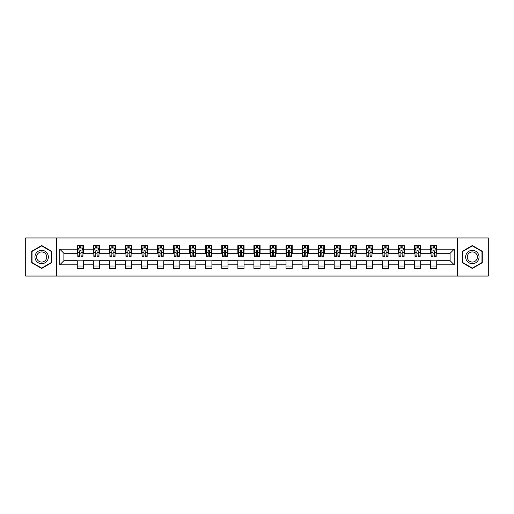 <?xml version="1.0" encoding="UTF-8"?>
<svg xmlns="http://www.w3.org/2000/svg" width="514" height="514" viewBox="0 0 514 514"><rect width="100%" height="100%" fill="white"/><g stroke="black" fill="none" stroke-linecap="round" stroke-linejoin="round"><path stroke-width="0.77" d="M457.627 276.044L488.3 276.044L488.3 237.956L457.627 237.956L457.627 276.044L56.373 276.044L56.373 237.956L25.7 237.956L25.7 276.044L56.373 276.044M457.627 237.956L56.373 237.956M436.727 249.174L436.727 245.422L430.552 245.422L430.552 249.174L420.67 249.174L420.67 245.422L414.496 245.422L414.496 249.174L404.614 249.174L404.614 245.422L398.434 245.422L398.434 249.174L388.552 249.174L388.552 245.422L382.377 245.422L382.377 249.174L372.496 249.174L372.496 245.422L366.321 245.422L366.321 249.174L356.44 249.174L356.44 245.422L350.259 245.422L350.259 249.174L340.377 249.174L340.377 245.422L334.203 245.422L334.203 249.174L324.321 249.174L324.321 245.422L318.147 245.422L318.147 249.174L308.265 249.174L308.265 245.422L302.084 245.422L302.084 249.174L292.203 249.174L292.203 245.422L286.028 245.422L286.028 249.174L276.147 249.174L276.147 245.422L269.972 245.422L269.972 249.174L260.09 249.174L260.09 245.422L253.91 245.422L253.91 249.174L244.028 249.174L244.028 245.422L237.853 245.422L237.853 249.174L227.972 249.174L227.972 245.422L221.797 245.422L221.797 249.174L211.916 249.174L211.916 245.422L205.735 245.422L205.735 249.174L195.853 249.174L195.853 245.422L189.679 245.422L189.679 249.174L179.797 249.174L179.797 245.422L173.623 245.422L173.623 249.174L163.741 249.174L163.741 245.422L157.56 245.422L157.56 249.174L147.679 249.174L147.679 245.422L141.504 245.422L141.504 249.174L131.623 249.174L131.623 245.422L125.448 245.422L125.448 249.174L115.566 249.174L115.566 245.422L109.386 245.422L109.386 249.174L99.504 249.174L99.504 245.422L93.33 245.422L93.33 249.174L83.448 249.174L83.448 245.422L77.273 245.422L77.273 249.174L59.772 249.174L59.772 264.826L63.89 260.707L77.273 260.707L77.273 268.578L83.448 268.578L83.448 260.707L93.33 260.707L93.33 268.578L99.504 268.578L99.504 260.707L109.386 260.707L109.386 268.578L115.566 268.578L115.566 260.707L125.448 260.707L125.448 268.578L131.623 268.578L131.623 260.707L141.504 260.707L141.504 268.578L147.679 268.578L147.679 260.707L157.56 260.707L157.56 268.578L163.741 268.578L163.741 260.707L173.623 260.707L173.623 268.578L179.797 268.578L179.797 260.707L189.679 260.707L189.679 268.578L195.853 268.578L195.853 260.707L205.735 260.707L205.735 268.578L211.916 268.578L211.916 260.707L221.797 260.707L221.797 268.578L227.972 268.578L227.972 260.707L237.853 260.707L237.853 268.578L244.028 268.578L244.028 260.707L253.91 260.707L253.91 268.578L260.09 268.578L260.09 260.707L269.972 260.707L269.972 268.578L276.147 268.578L276.147 260.707L286.028 260.707L286.028 268.578L292.203 268.578L292.203 260.707L302.084 260.707L302.084 268.578L308.265 268.578L308.265 260.707L318.147 260.707L318.147 268.578L324.321 268.578L324.321 260.707L334.203 260.707L334.203 268.578L340.377 268.578L340.377 260.707L350.259 260.707L350.259 268.578L356.44 268.578L356.44 260.707L366.321 260.707L366.321 268.578L372.496 268.578L372.496 260.707L382.377 260.707L382.377 268.578L388.552 268.578L388.552 260.707L398.434 260.707L398.434 268.578L404.614 268.578L404.614 260.707L414.496 260.707L414.496 268.578L420.67 268.578L420.67 260.707L430.552 260.707L430.552 268.578L436.727 268.578L436.727 260.707L450.11 260.707L450.11 253.293L436.727 253.293L436.727 249.174L454.228 249.174L454.228 264.826L436.727 264.826M430.552 264.826L420.67 264.826M414.496 264.826L404.614 264.826M398.434 264.826L388.552 264.826M382.377 264.826L372.496 264.826M366.321 264.826L356.44 264.826M350.259 264.826L340.377 264.826M334.203 264.826L324.321 264.826M318.147 264.826L308.265 264.826M302.084 264.826L292.203 264.826M286.028 264.826L276.147 264.826M269.972 264.826L260.09 264.826M253.91 264.826L244.028 264.826M237.853 264.826L227.972 264.826M221.797 264.826L211.916 264.826M205.735 264.826L195.853 264.826M189.679 264.826L179.797 264.826M173.623 264.826L163.741 264.826M157.56 264.826L147.679 264.826M141.504 264.826L131.623 264.826M125.448 264.826L115.566 264.826M109.386 264.826L99.504 264.826M93.33 264.826L83.448 264.826M77.273 264.826L59.772 264.826M430.552 249.174L430.552 253.293L420.67 253.293L420.67 249.174M414.496 249.174L414.496 253.293L404.614 253.293L404.614 249.174M398.434 249.174L398.434 253.293L388.552 253.293L388.552 249.174M382.377 249.174L382.377 253.293L372.496 253.293L372.496 249.174M366.321 249.174L366.321 253.293L356.44 253.293L356.44 249.174M350.259 249.174L350.259 253.293L340.377 253.293L340.377 249.174M334.203 249.174L334.203 253.293L324.321 253.293L324.321 249.174M318.147 249.174L318.147 253.293L308.265 253.293L308.265 249.174M302.084 249.174L302.084 253.293L292.203 253.293L292.203 249.174M286.028 249.174L286.028 253.293L276.147 253.293L276.147 249.174M269.972 249.174L269.972 253.293L260.09 253.293L260.09 249.174M253.91 249.174L253.91 253.293L244.028 253.293L244.028 249.174M237.853 249.174L237.853 253.293L227.972 253.293L227.972 249.174M221.797 249.174L221.797 253.293L211.916 253.293L211.916 249.174M205.735 249.174L205.735 253.293L195.853 253.293L195.853 249.174M189.679 249.174L189.679 253.293L179.797 253.293L179.797 249.174M173.623 249.174L173.623 253.293L163.741 253.293L163.741 249.174M157.56 249.174L157.56 253.293L147.679 253.293L147.679 249.174M141.504 249.174L141.504 253.293L131.623 253.293L131.623 249.174M125.448 249.174L125.448 253.293L115.566 253.293L115.566 249.174M109.386 249.174L109.386 253.293L99.504 253.293L99.504 249.174M93.33 249.174L93.33 253.293L83.448 253.293L83.448 249.174M77.273 249.174L77.273 253.293L63.89 253.293L59.772 249.174M63.89 253.293L63.89 260.707M454.228 264.826L450.11 260.707M450.11 253.293L454.228 249.174M77.273 247.992L77.787 247.992M79.741 247.992L80.974 247.992M82.934 247.992L83.448 247.992M77.273 253.19L77.787 253.19M79.741 253.19L80.974 253.19M82.934 253.19L83.448 253.19M77.273 260.81L83.448 260.81M77.273 266.008L83.448 266.008M93.33 260.81L99.504 260.81M93.33 266.008L99.504 266.008M93.33 247.992L93.844 247.992M95.803 247.992L97.037 247.992M98.99 247.992L99.504 247.992M93.33 253.19L93.844 253.19M95.803 253.19L97.037 253.19M98.99 253.19L99.504 253.19M109.386 260.81L115.566 260.81M109.386 266.008L115.566 266.008M109.386 247.992L109.9 247.992M111.859 247.992L113.093 247.992M115.052 247.992L115.566 247.992M109.386 253.19L109.9 253.19M111.859 253.19L113.093 253.19M115.052 253.19L115.566 253.19M125.448 260.81L131.623 260.81M125.448 266.008L131.623 266.008M125.448 247.992L125.962 247.992M127.915 247.992L129.149 247.992M131.109 247.992L131.623 247.992M125.448 253.19L125.962 253.19M127.915 253.19L129.149 253.19M131.109 253.19L131.623 253.19M141.504 260.81L147.679 260.81M141.504 266.008L147.679 266.008M141.504 247.992L142.018 247.992M143.978 247.992L145.211 247.992M147.165 247.992L147.679 247.992M141.504 253.19L142.018 253.19M143.978 253.19L145.211 253.19M147.165 253.19L147.679 253.19M157.56 260.81L163.741 260.81M157.56 266.008L163.741 266.008M157.56 247.992L158.074 247.992M160.034 247.992L161.267 247.992M163.227 247.992L163.741 247.992M157.56 253.19L158.074 253.19M160.034 253.19L161.267 253.19M163.227 253.19L163.741 253.19M173.623 260.81L179.797 260.81M173.623 266.008L179.797 266.008M173.623 247.992L174.137 247.992M176.09 247.992L177.324 247.992M179.283 247.992L179.797 247.992M173.623 253.19L174.137 253.19M176.09 253.19L177.324 253.19M179.283 253.19L179.797 253.19M189.679 260.81L195.853 260.81M189.679 266.008L195.853 266.008M189.679 247.992L190.193 247.992M192.152 247.992L193.386 247.992M195.339 247.992L195.853 247.992M189.679 253.19L190.193 253.19M192.152 253.19L193.386 253.19M195.339 253.19L195.853 253.19M205.735 260.81L211.916 260.81M205.735 266.008L211.916 266.008M205.735 247.992L206.249 247.992M208.209 247.992L209.442 247.992M211.402 247.992L211.916 247.992M205.735 253.19L206.249 253.19M208.209 253.19L209.442 253.19M211.402 253.19L211.916 253.19M221.797 260.81L227.972 260.81M221.797 266.008L227.972 266.008M221.797 247.992L222.311 247.992M224.265 247.992L225.498 247.992M227.458 247.992L227.972 247.992M221.797 253.19L222.311 253.19M224.265 253.19L225.498 253.19M227.458 253.19L227.972 253.19M237.853 260.81L244.028 260.81M237.853 266.008L244.028 266.008M237.853 247.992L238.367 247.992M240.327 247.992L241.561 247.992M243.514 247.992L244.028 247.992M237.853 253.19L238.367 253.19M240.327 253.19L241.561 253.19M243.514 253.19L244.028 253.19M253.91 260.81L260.09 260.81M253.91 266.008L260.09 266.008M253.91 247.992L254.424 247.992M256.383 247.992L257.617 247.992M259.576 247.992L260.09 247.992M253.91 253.19L254.424 253.19M256.383 253.19L257.617 253.19M259.576 253.19L260.09 253.19M269.972 260.81L276.147 260.81M269.972 266.008L276.147 266.008M269.972 247.992L270.486 247.992M272.439 247.992L273.673 247.992M275.632 247.992L276.147 247.992M269.972 253.19L270.486 253.19M272.439 253.19L273.673 253.19M275.632 253.19L276.147 253.19M286.028 260.81L292.203 260.81M286.028 266.008L292.203 266.008M286.028 247.992L286.542 247.992M288.502 247.992L289.735 247.992M291.689 247.992L292.203 247.992M286.028 253.19L286.542 253.19M288.502 253.19L289.735 253.19M291.689 253.19L292.203 253.19M302.084 260.81L308.265 260.81M302.084 266.008L308.265 266.008M302.084 247.992L302.598 247.992M304.558 247.992L305.791 247.992M307.751 247.992L308.265 247.992M302.084 253.19L302.598 253.19M304.558 253.19L305.791 253.19M307.751 253.19L308.265 253.19M318.147 260.81L324.321 260.81M318.147 266.008L324.321 266.008M318.147 247.992L318.661 247.992M320.614 247.992L321.848 247.992M323.807 247.992L324.321 247.992M318.147 253.19L318.661 253.19M320.614 253.19L321.848 253.19M323.807 253.19L324.321 253.19M334.203 260.81L340.377 260.81M334.203 266.008L340.377 266.008M334.203 247.992L334.717 247.992M336.676 247.992L337.91 247.992M339.863 247.992L340.377 247.992M334.203 253.19L334.717 253.19M336.676 253.19L337.91 253.19M339.863 253.19L340.377 253.19M350.259 260.81L356.44 260.81M350.259 266.008L356.44 266.008M350.259 247.992L350.773 247.992M352.732 247.992L353.966 247.992M355.926 247.992L356.44 247.992M350.259 253.19L350.773 253.19M352.732 253.19L353.966 253.19M355.926 253.19L356.44 253.19M366.321 260.81L372.496 260.81M366.321 266.008L372.496 266.008M366.321 247.992L366.835 247.992M368.789 247.992L370.022 247.992M371.982 247.992L372.496 247.992M366.321 253.19L366.835 253.19M368.789 253.19L370.022 253.19M371.982 253.19L372.496 253.19M382.377 260.81L388.552 260.81M382.377 266.008L388.552 266.008M382.377 247.992L382.891 247.992M384.851 247.992L386.085 247.992M388.038 247.992L388.552 247.992M382.377 253.19L382.891 253.19M384.851 253.19L386.085 253.19M388.038 253.19L388.552 253.19M398.434 260.81L404.614 260.81M398.434 266.008L404.614 266.008M398.434 247.992L398.948 247.992M400.907 247.992L402.141 247.992M404.1 247.992L404.614 247.992M398.434 253.19L398.948 253.19M400.907 253.19L402.141 253.19M404.1 253.19L404.614 253.19M414.496 260.81L420.67 260.81M414.496 266.008L420.67 266.008M414.496 247.992L415.01 247.992M416.963 247.992L418.197 247.992M420.156 247.992L420.67 247.992M414.496 253.19L415.01 253.19M416.963 253.19L418.197 253.19M420.156 253.19L420.67 253.19M430.552 260.81L436.727 260.81M430.552 266.008L436.727 266.008M430.552 247.992L431.066 247.992M433.026 247.992L434.259 247.992M436.213 247.992L436.727 247.992M430.552 253.19L431.066 253.19M433.026 253.19L434.259 253.19M436.213 253.19L436.727 253.19M41.653 268.469L51.586 262.738L51.586 251.262L41.653 245.531L31.72 251.262L31.72 262.738L41.653 268.469M482.28 251.262L472.347 245.531L462.414 251.262L462.414 262.738L472.347 268.469L482.28 262.738L482.28 251.262M80.974 246.759L79.741 246.759M82.934 255.092L80.974 255.092L80.974 256.383L82.934 256.383L82.934 250.106L81.906 248.044L78.815 248.044L77.787 250.106L77.787 256.383L79.741 256.383L79.741 255.092L77.787 255.092M77.787 250.106L77.787 245.422M82.934 250.106L82.934 245.422M79.741 248.044L79.741 245.422M80.974 245.422L80.974 248.044M80.974 255.092L80.974 250.877C80.563 250.08 80.152 250.08 79.741 250.877L79.741 255.092M47.449 260.347A6.688 6.688 0 0 0 45.001 251.205A6.688 6.688 0 0 0 35.858 253.653A6.688 6.688 0 0 0 38.312 262.795A6.688 6.688 0 0 0 47.449 260.347M46.042 259.531A5.063 5.063 0 0 0 44.191 252.612A5.063 5.063 0 0 0 37.265 254.469A5.063 5.063 0 0 0 39.122 261.388A5.063 5.063 0 0 0 46.042 259.531M32.029 262.558L32.029 251.442L41.653 245.885L51.278 251.442L51.278 262.558L41.653 268.115L32.029 262.558M472.347 250.312A6.688 6.688 0 0 0 465.652 257A6.688 6.688 0 0 0 472.347 263.688A6.688 6.688 0 0 0 479.035 257A6.688 6.688 0 0 0 472.347 250.312M472.347 251.937A5.063 5.063 0 0 0 467.277 257A5.063 5.063 0 0 0 472.347 262.063A5.063 5.063 0 0 0 477.41 257A5.063 5.063 0 0 0 472.347 251.937M481.971 262.558L472.347 268.115L462.722 262.558L462.722 251.442L472.347 245.885L481.971 251.442L481.971 262.558M97.037 246.759L95.803 246.759M98.99 255.092L97.037 255.092L97.037 256.383L98.99 256.383L98.99 250.106L97.962 248.044L94.872 248.044L93.844 250.106L93.844 256.383L95.803 256.383L95.803 255.092L93.844 255.092M93.844 250.106L93.844 245.422M98.99 250.106L98.99 245.422M95.803 248.044L95.803 245.422M97.037 245.422L97.037 248.044M97.037 255.092L97.037 250.877C96.626 250.08 96.214 250.08 95.803 250.877L95.803 255.092M113.093 246.759L111.859 246.759M115.052 255.092L113.093 255.092L113.093 256.383L115.052 256.383L115.052 250.106L114.018 248.044L110.934 248.044L109.9 250.106L109.9 256.383L111.859 256.383L111.859 255.092L109.9 255.092M109.9 250.106L109.9 245.422M115.052 250.106L115.052 245.422M111.859 248.044L111.859 245.422M113.093 245.422L113.093 248.044M113.093 255.092L113.093 250.877C112.682 250.08 112.27 250.08 111.859 250.877L111.859 255.092M129.149 246.759L127.915 246.759M131.109 255.092L129.149 255.092L129.149 256.383L131.109 256.383L131.109 250.106L130.081 248.044L126.99 248.044L125.962 250.106L125.962 256.383L127.915 256.383L127.915 255.092L125.962 255.092M125.962 250.106L125.962 245.422M131.109 250.106L131.109 245.422M127.915 248.044L127.915 245.422M129.149 245.422L129.149 248.044M129.149 255.092L129.149 250.877C128.738 250.08 128.327 250.08 127.915 250.877L127.915 255.092M145.211 246.759L143.978 246.759M147.165 255.092L145.211 255.092L145.211 256.383L147.165 256.383L147.165 250.106L146.137 248.044L143.046 248.044L142.018 250.106L142.018 256.383L143.978 256.383L143.978 255.092L142.018 255.092M142.018 250.106L142.018 245.422M147.165 250.106L147.165 245.422M143.978 248.044L143.978 245.422M145.211 245.422L145.211 248.044M145.211 255.092L145.211 250.877C144.8 250.08 144.389 250.08 143.978 250.877L143.978 255.092M161.267 246.759L160.034 246.759M163.227 255.092L161.267 255.092L161.267 256.383L163.227 256.383L163.227 250.106L162.193 248.044L159.109 248.044L158.074 250.106L158.074 256.383L160.034 256.383L160.034 255.092L158.074 255.092M158.074 250.106L158.074 245.422M163.227 250.106L163.227 245.422M160.034 248.044L160.034 245.422M161.267 245.422L161.267 248.044M161.267 255.092L161.267 250.877C160.856 250.08 160.445 250.08 160.034 250.877L160.034 255.092M177.324 246.759L176.09 246.759M179.283 255.092L177.324 255.092L177.324 256.383L179.283 256.383L179.283 250.106L178.255 248.044L175.165 248.044L174.137 250.106L174.137 256.383L176.09 256.383L176.09 255.092L174.137 255.092M174.137 250.106L174.137 245.422M179.283 250.106L179.283 245.422M176.09 248.044L176.09 245.422M177.324 245.422L177.324 248.044M177.324 255.092L177.324 250.877C176.912 250.08 176.501 250.08 176.09 250.877L176.09 255.092M193.386 246.759L192.152 246.759M195.339 255.092L193.386 255.092L193.386 256.383L195.339 256.383L195.339 250.106L194.311 248.044L191.221 248.044L190.193 250.106L190.193 256.383L192.152 256.383L192.152 255.092L190.193 255.092M190.193 250.106L190.193 245.422M195.339 250.106L195.339 245.422M192.152 248.044L192.152 245.422M193.386 245.422L193.386 248.044M193.386 255.092L193.386 250.877C192.975 250.08 192.564 250.08 192.152 250.877L192.152 255.092M209.442 246.759L208.209 246.759M211.402 255.092L209.442 255.092L209.442 256.383L211.402 256.383L211.402 250.106L210.367 248.044L207.283 248.044L206.249 250.106L206.249 256.383L208.209 256.383L208.209 255.092L206.249 255.092M206.249 250.106L206.249 245.422M211.402 250.106L211.402 245.422M208.209 248.044L208.209 245.422M209.442 245.422L209.442 248.044M209.442 255.092L209.442 250.877C209.031 250.08 208.62 250.08 208.209 250.877L208.209 255.092M225.498 246.759L224.265 246.759M227.458 255.092L225.498 255.092L225.498 256.383L227.458 256.383L227.458 250.106L226.43 248.044L223.339 248.044L222.311 250.106L222.311 256.383L224.265 256.383L224.265 255.092L222.311 255.092M222.311 250.106L222.311 245.422M227.458 250.106L227.458 245.422M224.265 248.044L224.265 245.422M225.498 245.422L225.498 248.044M225.498 255.092L225.498 250.877C225.087 250.08 224.676 250.08 224.265 250.877L224.265 255.092M241.561 246.759L240.327 246.759M243.514 255.092L241.561 255.092L241.561 256.383L243.514 256.383L243.514 250.106L242.486 248.044L239.395 248.044L238.367 250.106L238.367 256.383L240.327 256.383L240.327 255.092L238.367 255.092M238.367 250.106L238.367 245.422M243.514 250.106L243.514 245.422M240.327 248.044L240.327 245.422M241.561 245.422L241.561 248.044M241.561 255.092L241.561 250.877C241.15 250.08 240.738 250.08 240.327 250.877L240.327 255.092M257.617 246.759L256.383 246.759M259.576 255.092L257.617 255.092L257.617 256.383L259.576 256.383L259.576 250.106L258.542 248.044L255.458 248.044L254.424 250.106L254.424 256.383L256.383 256.383L256.383 255.092L254.424 255.092M254.424 250.106L254.424 245.422M259.576 250.106L259.576 245.422M256.383 248.044L256.383 245.422M257.617 245.422L257.617 248.044M257.617 255.092L257.617 250.877C257.206 250.08 256.794 250.08 256.383 250.877L256.383 255.092M273.673 246.759L272.439 246.759M275.632 255.092L273.673 255.092L273.673 256.383L275.632 256.383L275.632 250.106L274.604 248.044L271.514 248.044L270.486 250.106L270.486 256.383L272.439 256.383L272.439 255.092L270.486 255.092M270.486 250.106L270.486 245.422M275.632 250.106L275.632 245.422M272.439 248.044L272.439 245.422M273.673 245.422L273.673 248.044M273.673 255.092L273.673 250.877C273.262 250.08 272.85 250.08 272.439 250.877L272.439 255.092M289.735 246.759L288.502 246.759M291.689 255.092L289.735 255.092L289.735 256.383L291.689 256.383L291.689 250.106L290.661 248.044L287.57 248.044L286.542 250.106L286.542 256.383L288.502 256.383L288.502 255.092L286.542 255.092M286.542 250.106L286.542 245.422M291.689 250.106L291.689 245.422M288.502 248.044L288.502 245.422M289.735 245.422L289.735 248.044M289.735 255.092L289.735 250.877C289.324 250.08 288.913 250.08 288.502 250.877L288.502 255.092M305.791 246.759L304.558 246.759M307.751 255.092L305.791 255.092L305.791 256.383L307.751 256.383L307.751 250.106L306.717 248.044L303.633 248.044L302.598 250.106L302.598 256.383L304.558 256.383L304.558 255.092L302.598 255.092M302.598 250.106L302.598 245.422M307.751 250.106L307.751 245.422M304.558 248.044L304.558 245.422M305.791 245.422L305.791 248.044M305.791 255.092L305.791 250.877C305.38 250.08 304.969 250.08 304.558 250.877L304.558 255.092M321.848 246.759L320.614 246.759M323.807 255.092L321.848 255.092L321.848 256.383L323.807 256.383L323.807 250.106L322.779 248.044L319.689 248.044L318.661 250.106L318.661 256.383L320.614 256.383L320.614 255.092L318.661 255.092M318.661 250.106L318.661 245.422M323.807 250.106L323.807 245.422M320.614 248.044L320.614 245.422M321.848 245.422L321.848 248.044M321.848 255.092L321.848 250.877C321.436 250.08 321.025 250.08 320.614 250.877L320.614 255.092M337.91 246.759L336.676 246.759M339.863 255.092L337.91 255.092L337.91 256.383L339.863 256.383L339.863 250.106L338.835 248.044L335.745 248.044L334.717 250.106L334.717 256.383L336.676 256.383L336.676 255.092L334.717 255.092M334.717 250.106L334.717 245.422M339.863 250.106L339.863 245.422M336.676 248.044L336.676 245.422M337.91 245.422L337.91 248.044M337.91 255.092L337.91 250.877C337.499 250.08 337.088 250.08 336.676 250.877L336.676 255.092M353.966 246.759L352.732 246.759M355.926 255.092L353.966 255.092L353.966 256.383L355.926 256.383L355.926 250.106L354.891 248.044L351.807 248.044L350.773 250.106L350.773 256.383L352.732 256.383L352.732 255.092L350.773 255.092M350.773 250.106L350.773 245.422M355.926 250.106L355.926 245.422M352.732 248.044L352.732 245.422M353.966 245.422L353.966 248.044M353.966 255.092L353.966 250.877C353.555 250.08 353.144 250.08 352.732 250.877L352.732 255.092M370.022 246.759L368.789 246.759M371.982 255.092L370.022 255.092L370.022 256.383L371.982 256.383L371.982 250.106L370.954 248.044L367.863 248.044L366.835 250.106L366.835 256.383L368.789 256.383L368.789 255.092L366.835 255.092M366.835 250.106L366.835 245.422M371.982 250.106L371.982 245.422M368.789 248.044L368.789 245.422M370.022 245.422L370.022 248.044M370.022 255.092L370.022 250.877C369.611 250.08 369.2 250.08 368.789 250.877L368.789 255.092M386.085 246.759L384.851 246.759M388.038 255.092L386.085 255.092L386.085 256.383L388.038 256.383L388.038 250.106L387.01 248.044L383.919 248.044L382.891 250.106L382.891 256.383L384.851 256.383L384.851 255.092L382.891 255.092M382.891 250.106L382.891 245.422M388.038 250.106L388.038 245.422M384.851 248.044L384.851 245.422M386.085 245.422L386.085 248.044M386.085 255.092L386.085 250.877C385.673 250.08 385.262 250.08 384.851 250.877L384.851 255.092M402.141 246.759L400.907 246.759M404.1 255.092L402.141 255.092L402.141 256.383L404.1 256.383L404.1 250.106L403.066 248.044L399.982 248.044L398.948 250.106L398.948 256.383L400.907 256.383L400.907 255.092L398.948 255.092M398.948 250.106L398.948 245.422M404.1 250.106L404.1 245.422M400.907 248.044L400.907 245.422M402.141 245.422L402.141 248.044M402.141 255.092L402.141 250.877C401.73 250.08 401.318 250.08 400.907 250.877L400.907 255.092M418.197 246.759L416.963 246.759M420.156 255.092L418.197 255.092L418.197 256.383L420.156 256.383L420.156 250.106L419.128 248.044L416.038 248.044L415.01 250.106L415.01 256.383L416.963 256.383L416.963 255.092L415.01 255.092M415.01 250.106L415.01 245.422M420.156 250.106L420.156 245.422M416.963 248.044L416.963 245.422M418.197 245.422L418.197 248.044M418.197 255.092L418.197 250.877C417.786 250.08 417.374 250.08 416.963 250.877L416.963 255.092M434.259 246.759L433.026 246.759M436.213 255.092L434.259 255.092L434.259 256.383L436.213 256.383L436.213 250.106L435.185 248.044L432.094 248.044L431.066 250.106L431.066 256.383L433.026 256.383L433.026 255.092L431.066 255.092M431.066 250.106L431.066 245.422M436.213 250.106L436.213 245.422M433.026 248.044L433.026 245.422M434.259 245.422L434.259 248.044M434.259 255.092L434.259 250.877C433.848 250.08 433.437 250.08 433.026 250.877L433.026 255.092M82.908 250.055L77.813 250.055M77.787 248.166L78.751 248.166M81.964 248.166L82.934 248.166M79.741 252.335L77.787 252.335M82.934 252.335L80.974 252.335M80.974 247.414L79.741 247.414M98.964 250.055L93.869 250.055M93.844 248.166L94.814 248.166M98.026 248.166L98.99 248.166M95.803 252.335L93.844 252.335M98.99 252.335L97.037 252.335M97.037 247.414L95.803 247.414M115.027 250.055L109.925 250.055M109.9 248.166L110.87 248.166M114.082 248.166L115.052 248.166M111.859 252.335L109.9 252.335M115.052 252.335L113.093 252.335M113.093 247.414L111.859 247.414M131.083 250.055L125.988 250.055M125.962 248.166L126.926 248.166M130.138 248.166L131.109 248.166M127.915 252.335L125.962 252.335M131.109 252.335L129.149 252.335M129.149 247.414L127.915 247.414M147.139 250.055L142.044 250.055M142.018 248.166L142.988 248.166M146.201 248.166L147.165 248.166M143.978 252.335L142.018 252.335M147.165 252.335L145.211 252.335M145.211 247.414L143.978 247.414M163.201 250.055L158.1 250.055M158.074 248.166L159.044 248.166M162.257 248.166L163.227 248.166M160.034 252.335L158.074 252.335M163.227 252.335L161.267 252.335M161.267 247.414L160.034 247.414M179.257 250.055L174.162 250.055M174.137 248.166L175.101 248.166M178.313 248.166L179.283 248.166M176.09 252.335L174.137 252.335M179.283 252.335L177.324 252.335M177.324 247.414L176.09 247.414M195.314 250.055L190.219 250.055M190.193 248.166L191.163 248.166M194.376 248.166L195.339 248.166M192.152 252.335L190.193 252.335M195.339 252.335L193.386 252.335M193.386 247.414L192.152 247.414M211.376 250.055L206.275 250.055M206.249 248.166L207.219 248.166M210.432 248.166L211.402 248.166M208.209 252.335L206.249 252.335M211.402 252.335L209.442 252.335M209.442 247.414L208.209 247.414M227.432 250.055L222.337 250.055M222.311 248.166L223.275 248.166M226.488 248.166L227.458 248.166M224.265 252.335L222.311 252.335M227.458 252.335L225.498 252.335M225.498 247.414L224.265 247.414M243.488 250.055L238.393 250.055M238.367 248.166L239.338 248.166M242.55 248.166L243.514 248.166M240.327 252.335L238.367 252.335M243.514 252.335L241.561 252.335M241.561 247.414L240.327 247.414M259.551 250.055L254.449 250.055M254.424 248.166L255.394 248.166M258.606 248.166L259.576 248.166M256.383 252.335L254.424 252.335M259.576 252.335L257.617 252.335M257.617 247.414L256.383 247.414M275.607 250.055L270.512 250.055M270.486 248.166L271.45 248.166M274.662 248.166L275.632 248.166M272.439 252.335L270.486 252.335M275.632 252.335L273.673 252.335M273.673 247.414L272.439 247.414M291.663 250.055L286.568 250.055M286.542 248.166L287.512 248.166M290.725 248.166L291.689 248.166M288.502 252.335L286.542 252.335M291.689 252.335L289.735 252.335M289.735 247.414L288.502 247.414M307.725 250.055L302.624 250.055M302.598 248.166L303.568 248.166M306.781 248.166L307.751 248.166M304.558 252.335L302.598 252.335M307.751 252.335L305.791 252.335M305.791 247.414L304.558 247.414M323.781 250.055L318.686 250.055M318.661 248.166L319.624 248.166M322.837 248.166L323.807 248.166M320.614 252.335L318.661 252.335M323.807 252.335L321.848 252.335M321.848 247.414L320.614 247.414M339.838 250.055L334.743 250.055M334.717 248.166L335.687 248.166M338.899 248.166L339.863 248.166M336.676 252.335L334.717 252.335M339.863 252.335L337.91 252.335M337.91 247.414L336.676 247.414M355.9 250.055L350.799 250.055M350.773 248.166L351.743 248.166M354.956 248.166L355.926 248.166M352.732 252.335L350.773 252.335M355.926 252.335L353.966 252.335M353.966 247.414L352.732 247.414M371.956 250.055L366.861 250.055M366.835 248.166L367.799 248.166M371.012 248.166L371.982 248.166M368.789 252.335L366.835 252.335M371.982 252.335L370.022 252.335M370.022 247.414L368.789 247.414M388.012 250.055L382.917 250.055M382.891 248.166L383.862 248.166M387.074 248.166L388.038 248.166M384.851 252.335L382.891 252.335M388.038 252.335L386.085 252.335M386.085 247.414L384.851 247.414M404.075 250.055L398.973 250.055M398.948 248.166L399.918 248.166M403.13 248.166L404.1 248.166M400.907 252.335L398.948 252.335M404.1 252.335L402.141 252.335M402.141 247.414L400.907 247.414M420.131 250.055L415.036 250.055M415.01 248.166L415.974 248.166M419.186 248.166L420.156 248.166M416.963 252.335L415.01 252.335M420.156 252.335L418.197 252.335M418.197 247.414L416.963 247.414M436.187 250.055L431.092 250.055M431.066 248.166L432.036 248.166M435.249 248.166L436.213 248.166M433.026 252.335L431.066 252.335M436.213 252.335L434.259 252.335M434.259 247.414L433.026 247.414"/></g></svg>
